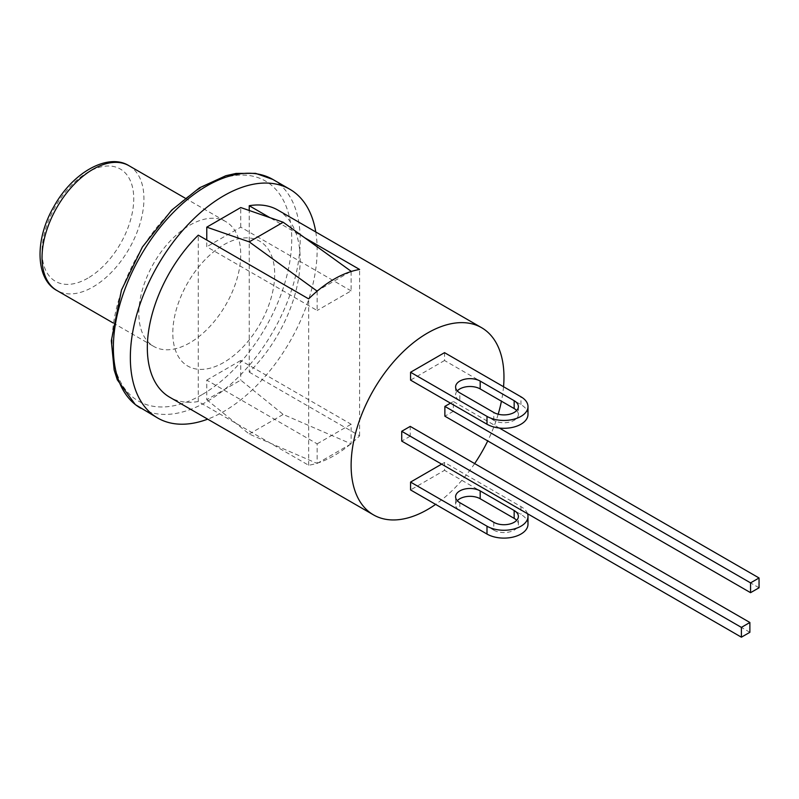 <?xml version="1.0" encoding="UTF-8"?>
<svg xmlns="http://www.w3.org/2000/svg" width="799" height="799" viewBox="0 0 799 799"><rect width="100%" height="100%" fill="white"/><g stroke="black" fill="none" stroke-linecap="round" stroke-linejoin="round"><path stroke-width="0.6" stroke-dasharray="4 3" d="M223.75 362.466A72.05 41.598 -60 0 1 187.725 366.032A72.05 41.598 -60 0 1 187.725 282.836A72.05 41.598 -60 0 1 259.775 241.238A72.05 41.598 -60 0 1 270.821 298.966A72.05 41.598 -60 0 1 223.75 362.466A72.05 41.598 -60 0 1 198.282 369.288A72.05 41.598 -60 0 1 187.725 366.032A72.05 41.598 -60 0 1 198.282 267.395A72.05 41.598 -60 0 1 249.228 237.972A72.05 41.598 -60 0 1 259.775 241.238A72.05 41.598 -60 0 1 249.228 339.875A72.05 41.598 -60 0 1 223.75 362.466M759.05 587.784L453.363 411.295L453.363 401.488L450.476 403.155M453.363 411.295L444.873 416.189M499.345 428.034L453.363 401.488M527.54 513.727A24.02 13.863 0 0 0 520.948 506.596L444.534 462.471L444.534 470.321L410.566 489.927M444.534 462.471L441.637 464.139M527.989 524.244A24.02 13.863 0 0 0 520.948 514.436L444.534 470.321M493.782 522.286L493.782 530.127L459.815 510.521A14.412 8.32 0 0 1 455.59 504.638L455.59 496.788M457.298 500.713A14.412 8.32 0 0 0 455.59 504.638M493.782 530.127A14.412 8.32 0 0 0 509.482 531.934A14.412 8.32 0 0 0 518.381 524.244A14.412 8.32 0 0 0 516.673 520.319M749.881 632.299L410.227 436.194L410.227 426.386M410.227 436.194L401.727 441.098M189.782 342.851A72.05 41.598 -60 0 1 153.758 346.426A72.05 41.598 -60 0 1 153.758 263.221A72.05 41.598 -60 0 1 225.817 221.623A72.05 41.598 -60 0 1 236.854 279.36A72.05 41.598 -60 0 1 189.782 342.851M315.765 231.96A132.095 76.265 -60 0 1 223.75 411.485A132.095 76.265 -60 0 1 207.69 419.155M277.792 210.037A108.075 62.402 -60 0 1 249.228 372.124L249.228 210.487M249.228 372.124L359.61 435.854A108.075 62.402 -60 0 1 334.142 455.61A108.075 62.402 -60 0 1 308.664 465.268L198.282 401.537L198.282 235.146M198.282 401.537A108.075 62.402 -60 0 1 169.718 397.233M308.664 465.268L308.664 298.876M359.61 435.854L359.61 269.463M304.569 237.683L269.832 217.618M503.54 386.726A108.075 62.402 -60 0 1 501.432 401.198M498.177 414.202A108.075 62.402 -60 0 1 487.73 440.938M474.646 463.59A108.075 62.402 -60 0 1 435.615 504.389M527.989 414.431A24.02 13.863 0 0 0 520.948 404.624L444.534 360.499L444.534 352.659M444.534 360.499L410.566 380.114M518.381 406.581L518.381 414.431A14.412 8.32 0 0 1 509.482 422.112A14.412 8.32 0 0 1 493.782 420.314L459.815 400.699L459.815 392.858M457.298 390.901A14.412 8.32 0 0 0 455.59 394.816A14.412 8.32 0 0 0 459.815 400.699M518.381 414.431A14.412 8.32 0 0 0 516.673 410.506M350.162 271.83L318.122 290.327M317.153 291.136L317.153 310.491L206.771 246.761L206.771 240.04M351.121 271.52L351.121 290.886L317.153 310.491M351.121 290.886L240.739 227.156L206.771 246.761M240.739 227.156L240.739 207.54M206.771 399.72L249.228 434.037L317.153 463.45L317.153 443.844L206.771 380.114L206.771 399.72L240.739 380.114L283.196 414.431L351.121 443.844L351.121 424.239L240.739 360.499L240.739 380.114M249.228 434.037L283.196 414.431M317.153 463.45L351.121 443.844M317.153 443.844L351.121 424.239M206.771 380.114L240.739 360.499M87.89 278.142A64.849 37.443 -60 0 1 48.18 221.643A64.849 37.443 -60 0 1 127.6 175.79A64.849 37.443 -60 0 1 87.89 278.142M129.009 165.733A72.05 41.598 -60 0 1 140.055 223.47A72.05 41.598 -60 0 1 92.984 286.961A72.05 41.598 -60 0 1 56.959 290.536M520.948 506.596L520.948 514.436M459.815 502.671L459.815 510.521M201.907 394.746A127.031 73.348 -60 0 1 124.115 284.074A127.031 73.348 -60 0 1 279.7 194.247A127.031 73.348 -60 0 1 201.907 394.746M272.819 179.425A132.095 76.265 -60 0 1 293.063 285.283A132.095 76.265 -60 0 1 206.771 401.687A132.095 76.265 -60 0 1 140.724 408.229M520.948 404.624L520.948 396.783M493.782 420.314L493.782 412.464M113.029 322.906L153.758 346.426M185.078 198.102L225.817 221.623M518.381 524.244L518.381 516.404M455.59 386.976L455.59 394.816"/><path stroke-width="1.2" d="M450.476 403.155L444.873 406.391L750.561 582.88L759.05 577.977L499.345 428.034M750.561 582.88L750.561 592.678L444.873 416.189L444.873 406.391M750.561 592.678L759.05 587.784L759.05 577.977M441.637 464.139L410.566 482.087L410.566 489.927L486.991 534.052A24.02 13.863 0 0 0 513.158 537.058A24.02 13.863 0 0 0 527.989 524.244L527.989 516.404A24.02 13.863 0 0 0 527.54 513.727M410.566 482.087L486.991 526.201A24.02 13.863 0 0 0 513.158 529.208A24.02 13.863 0 0 0 527.989 516.404M480.189 490.906L514.156 510.521A14.412 8.32 0 0 1 518.381 516.404A14.412 8.32 0 0 1 509.482 524.084A14.412 8.32 0 0 1 493.782 522.286L459.815 502.671A14.412 8.32 0 0 1 455.59 496.788A14.412 8.32 0 0 1 464.489 489.108A14.412 8.32 0 0 1 480.189 490.906L480.189 498.756A14.412 8.32 0 0 0 457.298 500.713M516.673 520.319A14.412 8.32 0 0 0 514.156 518.361L480.189 498.756M410.227 426.386L401.727 431.29L741.392 627.395L749.881 622.491L410.227 426.386M741.392 627.395L741.392 637.193L401.727 441.098L401.727 431.29M741.392 637.193L749.881 632.299L749.881 622.491M207.69 419.155A132.095 76.265 -60 0 1 157.703 418.027A132.095 76.265 -60 0 1 157.703 265.498A132.095 76.265 -60 0 1 289.797 189.233A132.095 76.265 -60 0 1 315.765 231.96M249.228 210.487L249.228 205.723A108.075 62.402 -60 0 1 277.792 210.037L481.587 327.69A108.075 62.402 -60 0 1 503.54 386.726M435.615 504.389A108.075 62.402 -60 0 1 427.545 509.542A108.075 62.402 -60 0 1 373.503 514.886L169.718 397.233A108.075 62.402 -60 0 1 198.282 235.146L308.664 298.876A108.075 62.402 -60 0 1 359.61 269.463L304.569 237.683M269.832 217.618L249.228 205.723M373.503 514.886A108.075 62.402 -60 0 1 373.503 390.092A108.075 62.402 -60 0 1 481.587 327.69M501.432 401.198A108.075 62.402 -60 0 1 498.177 414.202M487.73 440.938A108.075 62.402 -60 0 1 474.646 463.59M444.534 352.659L410.566 372.264L486.991 416.389A24.02 13.863 0 0 0 513.158 419.395A24.02 13.863 0 0 0 527.989 406.581A24.02 13.863 0 0 0 520.948 396.783L444.534 352.659M527.989 406.581L527.989 414.431A24.02 13.863 0 0 1 513.158 427.235A24.02 13.863 0 0 1 486.991 424.229L410.566 380.114L410.566 372.264M493.782 412.464L459.815 392.858A14.412 8.32 0 0 1 455.59 386.976A14.412 8.32 0 0 1 464.489 379.285A14.412 8.32 0 0 1 480.189 381.093L514.156 400.699A14.412 8.32 0 0 1 518.381 406.581A14.412 8.32 0 0 1 509.482 414.272A14.412 8.32 0 0 1 493.782 412.464M516.673 410.506A14.412 8.32 0 0 0 514.156 408.549L480.189 388.933A14.412 8.32 0 0 0 457.298 390.901M249.228 241.857L283.196 222.252L240.739 207.54L206.771 227.156L249.228 241.857L317.153 291.136M283.196 222.252L351.121 271.28L350.162 271.83M318.122 290.327L317.153 290.886M206.771 240.04L206.771 227.156M129.009 165.733C108.185 152.609 72.939 172.185 54.132 206.142C34.477 239.31 35.346 279.131 56.959 290.536A72.05 41.598 -60 0 1 56.959 207.34A72.05 41.598 -60 0 1 129.009 165.733L185.078 198.102M486.991 526.201L486.991 534.052M514.156 510.521L514.156 518.361M140.724 408.229A132.095 76.265 -60 0 1 140.724 255.7A132.095 76.265 -60 0 1 272.819 179.425L255.59 173.353L236.095 173.413L225.867 175.71L199.5 187.815L171.645 210.167L142.382 247.041L121.478 290.027L111.321 340.724L114.157 369.977L117.293 379.795L135.331 404.624L157.703 418.027M486.991 424.229L486.991 416.389M480.189 388.933L480.189 381.093M514.156 408.549L514.156 400.699M56.959 290.536L113.029 322.906M289.797 189.233L272.819 179.425"/></g></svg>

